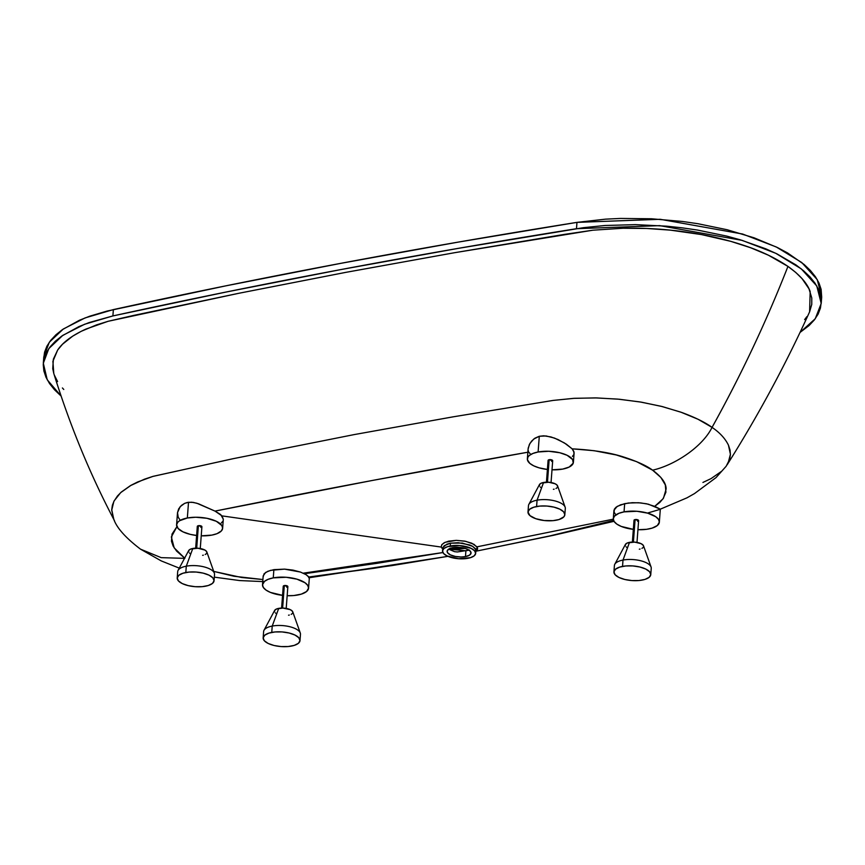 <?xml version="1.0" encoding="UTF-8"?>
<svg xmlns="http://www.w3.org/2000/svg" width="865" height="865" viewBox="0 0 865 865"><rect width="100%" height="100%" fill="white"/><g stroke="black" fill="none" stroke-linecap="round" stroke-linejoin="round"><path stroke-width="1.3" d="M469.122 550.172L465.911 550.745L448.643 549.145L454.525 551.654L457.358 551.967L469.554 550.075M450.503 548.269L465.046 548.378M442.718 548.183L444.21 545.685L450.46 543.198L458.201 542.701L469.695 544.939L472.55 546.291L475.696 549.394L477.48 547.75L474.009 544.334L465.716 541.328L456.342 540.355L445.129 542.29L442.004 544.453L441.172 547.058L442.912 549.405L441.172 547.058L441.766 544.755L444.145 542.766L448.73 541.133L456.342 540.355L464.581 541.101L471.782 543.209L476.972 546.831L613.296 519.162L476.972 546.831L477.653 549.015L476.561 550.475M650.761 574.63L651.248 568.294A18.468 7.342 -175.7 0 0 641.971 561.104A18.468 7.342 -175.7 0 0 623.005 560.066L629.504 542.355A9.234 3.665 -175.7 0 0 625.395 544.463L614.777 564.283A18.468 7.342 4.3 0 1 623.005 560.066A18.468 7.342 -175.7 0 0 614.409 565.526L613.934 571.862A18.468 7.342 4.3 0 1 622.53 566.402L623.005 560.066L622.53 566.402A18.468 7.342 4.3 0 1 641.495 567.44A18.468 7.342 4.3 0 1 650.761 574.63A18.468 7.342 4.3 0 1 642.165 580.091A18.468 7.342 4.3 0 1 623.2 579.053A18.468 7.342 4.3 0 1 613.934 571.862L615.145 574.793L618.972 577.463L624.844 579.485L631.85 580.566L638.943 580.534L645.02 579.388L649.172 577.312L650.772 574.609L649.55 571.711L645.723 569.04L639.851 567.008L632.845 565.926L625.763 565.959L619.675 567.105L615.523 569.192L613.934 571.884M299.993 640.641L300.469 634.294A18.468 7.342 -175.7 0 0 291.191 627.103A18.468 7.342 -175.7 0 0 272.226 626.065L278.725 608.365A9.234 3.665 -175.7 0 0 274.616 610.474L264.009 630.282A18.468 7.342 4.3 0 1 272.226 626.065A18.468 7.342 -175.7 0 0 263.63 631.526L263.155 637.862A18.468 7.342 4.3 0 1 271.751 632.402L272.226 626.065L271.751 632.402A18.468 7.342 4.3 0 1 290.716 633.44A18.468 7.342 4.3 0 1 299.993 640.641A18.468 7.342 4.3 0 1 291.397 646.09A18.468 7.342 4.3 0 1 272.432 645.052A18.468 7.342 4.3 0 1 263.155 637.862L264.366 640.792L268.193 643.463L274.064 645.495L281.071 646.566L288.164 646.533L294.241 645.387L298.403 643.311L299.993 640.619L298.782 637.71L294.943 635.04L289.083 633.007L282.066 631.926L274.983 631.969L268.896 633.115L264.744 635.191L263.155 637.883M214.055 580.75L214.531 574.414A18.468 7.342 -175.7 0 0 205.254 567.224A18.468 7.342 -175.7 0 0 186.289 566.186L192.787 548.475A9.234 3.665 -175.7 0 0 188.678 550.583L178.071 570.403A18.468 7.342 4.3 0 1 186.289 566.186A18.468 7.342 -175.7 0 0 177.693 571.646L177.217 577.982A18.468 7.342 4.3 0 1 185.813 572.522L186.289 566.186L185.813 572.522A18.468 7.342 4.3 0 1 204.778 573.56A18.468 7.342 4.3 0 1 214.055 580.75A18.468 7.342 4.3 0 1 205.459 586.211A18.468 7.342 4.3 0 1 186.494 585.173A18.468 7.342 4.3 0 1 177.217 577.982L178.428 580.912L182.266 583.583L188.127 585.605L195.144 586.686L202.226 586.654L208.314 585.508L212.466 583.432L214.055 580.729L212.844 577.831L209.016 575.16L203.145 573.127L196.128 572.046L189.046 572.079L182.969 573.225L178.806 575.312L177.217 578.004M564.834 514.729L563.623 511.821L559.785 509.15L553.924 507.128L546.907 506.047L539.825 506.079L533.737 507.225L529.585 509.301L527.996 512.004L529.942 515.616L535.77 518.697L544.117 520.514L553.005 520.654L559.093 519.508L563.894 516.794L564.834 514.729L565.31 508.415A18.468 7.342 -175.7 0 0 556.033 501.224A18.468 7.342 -175.7 0 0 537.068 500.186L543.566 482.475A9.234 3.665 -175.7 0 0 539.457 484.584L528.85 504.392A18.468 7.342 4.3 0 1 537.068 500.186A18.468 7.342 -175.7 0 0 528.472 505.647L527.996 511.983A18.468 7.342 4.3 0 1 536.592 506.522L537.068 500.186L536.592 506.522A18.468 7.342 4.3 0 1 555.557 507.56A18.468 7.342 4.3 0 1 564.834 514.751A18.468 7.342 4.3 0 1 556.238 520.211A18.468 7.342 4.3 0 1 537.273 519.173A18.468 7.342 4.3 0 1 527.996 511.983M287.85 586.6L284.315 585.573L282.628 608.063L284.315 585.573A2.314 0.919 -175.7 0 0 283.244 586.254L283.871 586.957M195.663 548.183L197.306 526.374L198.377 525.693A2.314 0.919 -175.7 0 1 200.756 525.823A2.314 0.919 -175.7 0 1 201.913 526.72L198.377 525.693L196.69 548.183L198.377 525.693A2.314 0.919 -175.7 0 0 197.306 526.374L197.934 527.077M546.442 482.183L548.086 460.375L549.156 459.693A2.314 0.919 -175.7 0 1 551.524 459.823A2.314 0.919 -175.7 0 1 552.692 460.721L549.156 459.693L547.469 482.183L549.156 459.693A2.314 0.919 -175.7 0 0 548.086 460.375L548.713 461.077M632.38 542.063L634.013 520.254L635.094 519.573A2.314 0.919 -175.7 0 1 637.462 519.703A2.314 0.919 -175.7 0 1 638.619 520.6L635.094 519.573L633.396 542.063L635.094 519.573A2.314 0.919 -175.7 0 0 634.013 520.254L634.651 520.957M282.552 595.358A23.085 9.169 4.3 0 1 262.517 584.697A23.085 9.169 4.3 0 1 273.264 577.874L273.881 569.646L267.826 571.278L264.117 573.733L263.241 576.663M297.82 594.99A23.085 9.169 4.3 0 1 287.158 595.704L293.786 595.542L301.388 594.104L306.578 591.509L308.567 588.135A23.085 9.169 4.3 0 1 297.82 594.99M179.974 519.897L178.201 517.194L177.509 512.642L176.59 524.817A23.085 9.169 4.3 0 1 187.337 517.994L188.516 502.273L184.591 503.387L181.401 505.441L178.687 508.825L177.509 512.642L180.136 506.717L184.591 503.387L187.348 502.468L191.76 502.219L196.842 503.235L214.974 511.096L198.55 503.798L193.436 502.424L188.516 502.273L187.337 517.994L195.728 517.238L206.886 518.286L216.326 521.281L221.818 525.52L222.629 528.255L221.462 530.84L217.018 533.673L211.882 535.1A23.085 9.169 4.3 0 1 201.231 535.824L211.882 535.1A23.085 9.169 4.3 0 0 222.629 528.277A23.085 9.169 4.3 0 0 211.038 519.292A23.085 9.169 4.3 0 0 187.337 517.994L179.596 520.73L177.758 522.265L176.59 524.85A23.085 9.169 4.3 0 0 196.625 535.478M547.404 469.468A23.085 9.169 4.3 0 1 527.369 458.818A23.085 9.169 4.3 0 1 538.106 451.995L539.295 436.274L534.97 438.155L531.618 441.107L529.326 444.578L528.104 449.173M562.661 469.1A23.085 9.169 4.3 0 1 552 469.814L562.661 469.1L569.181 467.046L573.236 463.143L572.598 459.52L567.105 455.282L559.774 452.741L548.745 451.271L538.106 451.995A23.085 9.169 4.3 0 1 561.817 453.292A23.085 9.169 4.3 0 1 573.409 462.278A23.085 9.169 4.3 0 1 562.661 469.1M613.955 510.274L613.296 518.697A23.085 9.169 4.3 0 1 624.043 511.875L624.66 503.646L617.221 506.382L613.955 510.274M648.599 528.98A23.085 9.169 4.3 0 1 637.938 529.704L646.631 529.304L652.167 528.104L657.357 525.509L659.346 522.136A23.085 9.169 4.3 0 1 648.599 528.98M633.331 529.358A23.085 9.169 4.3 0 1 613.296 518.697M452.709 547.696A12.002 4.768 4.3 0 1 465.035 548.378A12.002 4.768 4.3 0 1 471.057 553.049A12.002 4.768 4.3 0 1 465.478 556.595L465.911 550.745L465.478 556.595L461.11 556.984L455.304 556.444L450.395 554.887L447.54 552.681L447.205 550.8L449.313 548.767L453.736 547.534L460.58 547.502L466.008 548.68L469.803 550.681L471.057 553.038L469.5 555.168L465.478 556.595A12.002 4.768 4.3 0 1 453.152 555.925A12.002 4.768 4.3 0 1 447.118 551.243A12.002 4.768 4.3 0 1 452.709 547.696M303.28 573.181L442.891 552.54L303.28 573.181M465.175 548.356L455.758 549.221L450.146 548.161M442.869 547.459L442.512 550.897A16.619 6.606 4.3 0 1 450.254 545.988L450.46 543.198L446.805 544.215L442.869 547.459M467.933 558.303A16.619 6.606 4.3 0 1 450.86 557.374A16.619 6.606 4.3 0 1 442.512 550.897L443.604 553.535L447.054 555.935L458.645 558.736L470.495 557.676L474.236 555.806L475.664 553.373A16.619 6.606 4.3 0 1 467.933 558.303M615.458 514.221L614.118 512.221L614.366 509.15L616.031 507.225L620.54 504.814L628.368 503.03L638.521 502.738L646.533 503.776L654.719 506.36L663.023 498.824L665.92 492.174L665.326 484.941L660.882 477.469L652.599 470.171C674.17 465.359 702.164 447.313 712.068 427.386C741.143 374.988 766.433 321.326 787.95 266.398L795.757 272.443L802.093 278.681L808.98 288.802L811.781 297.982L811.77 304.383L809.608 311.822L810.17 291.559C807.326 283.374 799.92 274.994 787.95 266.398C766.433 321.326 741.143 374.988 712.057 427.375C719.766 432.608 725.216 438.533 728.449 445.161L730.417 454.255L728.125 463.056M721.615 471.274L711.052 478.615L702.931 482.443M527.855 452.222L372.956 480.345L216.661 510.772M215.007 511.096L221.948 515.875L441.172 547.058L221.948 515.875L223.3 519.184L220.726 514.589L215.007 511.096C318.028 490.347 422.617 470.668 528.731 452.06L528.71 452.006M712.068 427.386L697.979 419.233L680.787 412.129L661.195 406.301L639.949 401.922L617.772 399.1L595.39 397.9L573.592 398.354L553.157 400.419L574.414 398.3L596.72 397.922L619.308 399.241L641.441 402.171L662.417 406.604L681.577 412.41C694.941 417.33 705.094 422.325 712.068 427.386C702.164 447.313 674.17 465.359 652.599 470.171L636.564 461.629L616.345 454.99L594.158 450.708L572.122 448.838L573.841 451.422L573.949 454.017L574.057 452.298L572.122 448.838C593.531 449.984 610.895 452.773 624.206 457.196C637.267 461.456 646.728 465.781 652.599 470.171C661.66 476.885 666.169 483.167 666.115 489.006L663.498 498.121L659.876 502.381L654.719 506.36L660.309 509.171L648.382 504.198L640.587 502.9L632.326 502.695L624.66 503.646L624.043 511.875L636.943 511.28L647.723 513.161L655.811 516.762L658.535 519.4L659.346 522.136A23.085 9.169 4.3 0 0 647.744 513.172A23.085 9.169 4.3 0 0 624.043 511.875L618.918 513.302L614.464 516.146L613.296 518.73L614.107 521.454L616.832 524.093L621.232 526.417L633.45 529.369M573.614 454.839L572.414 456.417M530.656 454.374L528.742 452.071M528.364 451.184L528.158 450.211M528.191 448.081L529.964 443.399L533.737 439.052L539.295 436.274L543.793 435.809L550.962 436.933L558.022 439.539L566.326 444.167L572.1 448.805L564.434 442.956L554.519 438.09L546.139 435.96L539.295 436.274L538.106 451.995L532.981 453.422L529.348 455.466L527.92 457.088L527.412 459.748L529.791 463.359L533.673 465.813L538.982 467.814L547.513 469.49M113.834 519.4L111.715 510.231L113.845 501.44L117.478 495.969L121.327 492.044L130.366 485.676L144.39 479.221L152.727 476.453L232.361 458.85L354.099 434.608L453.509 416.779L553.157 400.419L452.514 416.941L354.099 434.608L233.485 458.623L153.094 476.345L137.632 481.978L131.091 485.265L120.678 492.628L114.148 500.857L112.407 505.214L111.726 509.69L113.78 519.281C116.883 528.061 125.858 538.052 140.681 549.286L161.193 557.644L184.515 558.357L161.193 557.644L140.487 549.145L161.268 560.92L179.282 568.132M184.861 558.303L174.168 547.848L171.356 536.96L176.914 526.688L172.027 534.105L171.465 541.198L173.173 546.139L176.601 551.091L184.861 558.303M647.442 513.086L659.368 509.572L686.972 497.829L694.498 493.58L716.036 477.599L726.168 466.246L729.649 459.293L730.406 454.72L730.038 450.07L728.535 445.378M613.577 520.449L550.897 535.695L475.837 551.232L548.388 536.257L613.577 520.449M263.187 575.906L265.642 572.425L270.594 570.349L284.542 569.127L292.954 570.1L300.447 572.057L306.037 574.641L308.978 576.987L373.929 568.305L447.94 556.336L391.899 565.602L308.978 576.987L309.346 577.55L308.654 577.658M262.906 579.539L241.692 577.506L213.731 571.397L233.993 576.252L262.906 579.539M222.597 521.53L221.332 522.947M309.346 577.55L306.037 574.641L300.447 572.057L284.542 569.127L273.881 569.646L273.264 577.874L286.164 577.279L296.944 579.161L305.031 582.761L307.756 585.41L308.567 588.135A23.085 9.169 4.3 0 0 296.976 579.172A23.085 9.169 4.3 0 0 273.264 577.874L268.139 579.312L264.506 581.356L262.517 584.729L263.328 587.454L266.052 590.103L270.453 592.428L282.671 595.369M43.315 363.224L43.791 356.877L49.305 342.237L63.296 329.014L85.073 317.92L113.369 309.594L112.893 315.93L89.257 322.537L78.996 326.57L61.956 335.944L55.414 341.156L50.213 346.714L46.418 352.542L44.104 358.532L43.25 364.684L43.877 370.977L45.986 377.281L49.532 383.541L54.517 389.769L61.123 396.073L47.229 379.778L43.315 363.224L48.818 348.584L62.81 335.361L84.597 324.256L112.893 315.93L113.369 309.594C262.711 276.876 417.244 247.801 576.966 222.37L576.49 228.706L576.966 222.37L660.157 219.288L742.602 234.026L776.262 246.968L801.758 262.528L817.263 279.654L821.685 297.127L821.123 289.364L819.014 283.06L815.468 276.8L810.483 270.572L804.093 264.452L787.528 252.915L777.365 247.498L754.053 237.799L727.151 229.744L697.893 223.711L682.539 221.483L651.464 218.769L620.475 218.434L605.478 219.159L576.966 222.37L458.18 242.113L341.275 263.252L226.306 285.753L107.065 311.065L89.733 316.201L79.472 320.234L62.431 329.608L55.89 334.82L50.689 340.378L46.894 346.205L44.58 352.196L43.726 358.348M787.95 266.398C775.537 257.997 760.951 251.023 744.203 245.487C725.973 239.421 706.597 234.934 686.075 232.047C665.618 229.106 644.62 227.841 623.07 228.241L592.893 230.198L564.726 234.339L454.374 252.742L345.686 272.389L238.816 293.289L133.794 315.39L108.136 321.293L85.927 329.089C72.357 335.242 62.95 342.216 57.685 349.99L52.906 361.311L53.781 373.453L52.743 368.663L53.381 359.137L57.685 349.99L62.507 344.238L72.66 336.171L81.169 331.338L96.415 324.926L108.136 321.293L238.816 293.289L345.686 272.389L454.374 252.742L592.893 230.198L623.07 228.241L646.652 228.468L670.429 230.144L701.526 234.577L730.666 241.313L750.679 247.758L768.38 255.186L787.95 266.398M477.102 550.075L477.48 547.75L475.696 549.394L475.858 550.702L475.188 548.496L472.55 546.291L462.288 543.069L450.46 543.198L450.254 545.988A16.619 6.606 4.3 0 1 467.316 546.918A16.619 6.606 4.3 0 1 475.664 553.395L474.571 550.756L471.122 548.356L459.531 545.556L447.681 546.626L443.95 548.496L442.512 550.918M475.891 550.281L475.728 551.102M637.548 521.281L638.565 520.773M551.611 461.402L552.627 460.894M196.733 535.489L190.224 534.354L182.893 531.813L178.103 528.472L176.59 524.85M200.831 527.401L201.859 526.893M222.629 528.277L223.3 519.184M286.207 608.419L287.85 586.611A2.314 0.919 -175.7 0 0 286.683 585.702A2.314 0.919 -175.7 0 0 284.315 585.573L283.244 586.265L281.601 608.073M286.769 587.292L287.786 586.773M643.56 546.821L643.301 545.372L641.106 543.674L634.661 542.117L627.449 542.928L625.427 544.399L625.33 545.826M626.173 546.907L627.136 547.577M639.322 549.199L640.068 549.048M641.938 548.378L643.16 547.502M557.622 486.941L557.082 485.124L555.168 483.795L548.724 482.238L541.522 483.048L539.738 484.184L539.403 485.946M540.236 487.027L541.209 487.698M553.395 489.32L554.13 489.157M556 488.498L557.222 487.611M206.843 552.94L206.584 551.492L204.983 550.108L197.955 548.237L190.743 549.048L188.959 550.183L188.624 551.946M189.467 553.027L190.43 553.697M202.615 555.319L203.351 555.168M205.221 554.497L206.443 553.622M292.781 612.82L292.521 611.371L290.326 609.674L282.985 608.073L276.67 608.938L274.648 610.398L274.551 611.825M275.394 612.907L276.357 613.577M288.542 615.21L289.288 615.047M291.159 614.388L292.381 613.501M537.068 500.186A18.468 7.342 4.3 0 1 565.126 507.128L557.601 485.946A9.234 3.665 -175.7 0 0 543.566 482.475L537.068 500.186M186.289 566.186A18.468 7.342 4.3 0 1 214.347 573.127L206.822 551.946A9.234 3.665 -175.7 0 0 192.787 548.475L186.289 566.186M272.226 626.065A18.468 7.342 4.3 0 1 300.285 633.007L292.759 611.836A9.234 3.665 -175.7 0 0 278.725 608.365L272.226 626.065M623.005 560.066A18.468 7.342 4.3 0 1 651.064 567.008L643.528 545.826A9.234 3.665 -175.7 0 0 629.504 542.355L623.005 560.066M576.49 228.706L659.671 225.635L742.127 240.373L775.786 253.304L801.271 268.864L816.787 285.991L821.209 303.464L815.241 318.752L800.028 332.441L809.11 325.521L814.311 319.964L818.106 314.136L820.42 308.145L821.274 302.004L820.636 295.7L818.539 289.397L814.992 283.136L810.008 276.919L803.617 270.799L795.951 264.906L776.889 253.834L765.698 248.785L740.537 239.886L726.676 236.08L697.417 230.047L682.063 227.819L666.526 226.165L635.451 224.641L605.003 225.495L583.432 227.679L457.704 248.46L340.799 269.588L225.83 292.089L112.893 315.93C262.236 283.223 416.768 254.137 576.49 228.706M63.783 389.477L62.399 387.963M57.587 381.573L54.344 375.086M806.861 316.655L804.645 319.574M263.187 575.82L262.517 584.697M528.126 448.73L527.369 458.818M442.891 552.551L377.248 563.299L304.415 573.722M727.097 464.862C758.313 415.33 785.809 364.316 809.608 311.822M309.346 577.712L447.951 556.346M475.826 551.232L553.362 535.327L614.02 521.314M214.325 577.15L239.67 580.566L264.182 581.648M53.781 373.453C69.946 425.504 90.176 474.582 114.461 520.665M475.88 550.475L475.664 553.395M475.253 551.751L477.037 550.14M660.319 509.128L659.346 522.157M574.09 453.195L573.409 462.278M309.356 577.636L308.567 588.168M638.619 520.6L636.986 542.409M552.692 460.721L551.048 482.529M201.913 526.72L200.269 548.529M821.685 297.127L821.209 303.464"/></g></svg>
